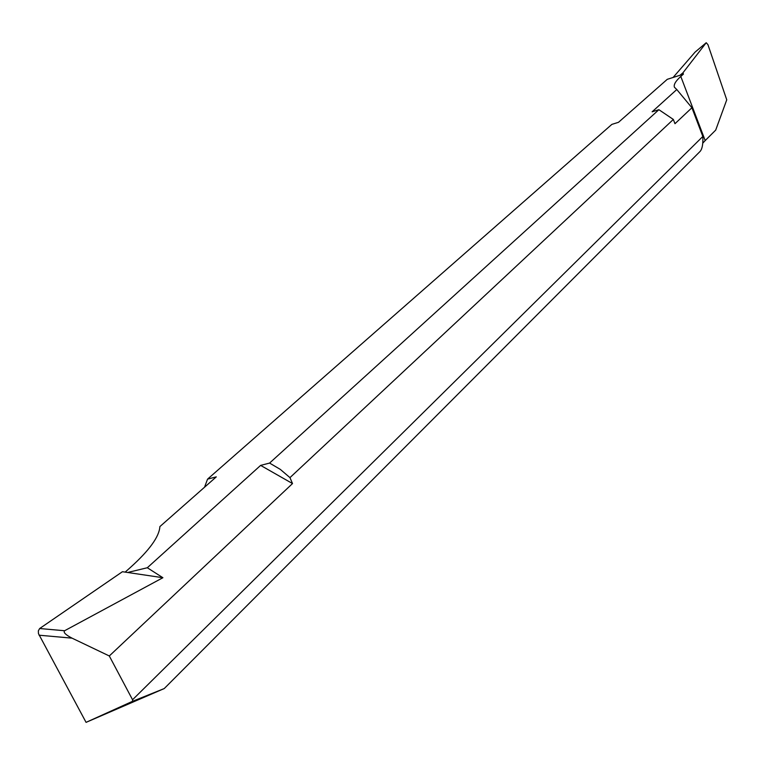 <?xml version="1.0" encoding="UTF-8"?>
<svg xmlns="http://www.w3.org/2000/svg" width="765" height="765" viewBox="0 0 765 765"><rect width="100%" height="100%" fill="white"/><g stroke="black" fill="none" stroke-linecap="round" stroke-linejoin="round"><path stroke-width="1.15" d="M702.834 136.466L691.914 107.75L674.969 123.701L673.343 119.455L289.964 477.628L292.517 483.566L109.299 655.968L132.555 699.755L702.834 136.466C703.169 143.925 702.27 148.888 700.157 151.355L164.226 688.567L132.584 701.295L132.555 699.755M695.203 52.01L706.229 42.725L707.931 44.647L726.75 99.823L715.696 130.117L705.187 140.569L680.802 76.452C675.638 81.061 673.516 84.647 674.414 87.229L676.786 89.534L652.134 111.805L658.894 109.691L673.343 119.455M658.894 109.691L269.586 463.074L260.626 465.397L292.517 483.566M289.964 477.628L280.306 469.385L269.586 463.074M125.192 572.105L130.499 567.372C149.471 550.226 159.263 536.638 159.885 526.588L216.285 476.872L207.554 479.139L204.532 487.238M207.554 479.139L611.857 124.389L618.502 122.314L667.271 79.321L680.009 75.266L682.935 72.828L683.422 74.109L680.802 76.452M705.187 140.569L702.806 143.141M132.584 701.295L86.062 722.361L164.226 688.567M86.062 722.361L38.46 633.63L38.346 630.838L39.665 628.524L64.595 630.743C63.132 632.359 65.618 634.826 72.034 638.153L109.299 655.968M64.595 630.743L162.897 577.718L147.31 567.745L260.626 465.397M39.063 635.199L72.034 638.153M39.665 628.524L122.438 571.713L162.897 577.718M695.06 52.135L673.095 77.466M706.162 42.802L682.935 72.828M676.786 89.534L691.914 107.75M680.037 75.18L683.422 74.109M147.31 567.745L128.51 572.277M695.146 52.049L706.229 42.725"/></g></svg>
